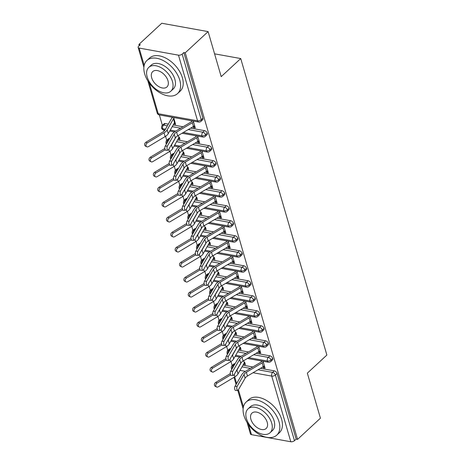 <?xml version="1.0" encoding="UTF-8"?>
<svg xmlns="http://www.w3.org/2000/svg" width="465" height="465" viewBox="0 0 465 465"><rect width="100%" height="100%" fill="white"/><g stroke="black" fill="none" stroke-linecap="round" stroke-linejoin="round"><path stroke-width="0.7" d="M138.884 44.442L140.291 44.698L138.617 46.244A2.709 1.349 -16.2 0 0 138.128 47.378A2.709 1.349 -16.2 0 0 139.157 48.075L178.49 55.172A2.709 1.349 -16.2 0 0 182.164 54.097L183.832 52.551L185.239 52.807L208.117 31.614L161.762 23.25L138.884 44.442L139.238 45.669M159.367 114.942L162.384 125.329M163.727 129.95L164.069 131.13M165.575 136.303L166.743 140.343M169.934 151.317L171.108 155.356M174.294 166.331L175.468 170.364M178.659 181.344L179.833 185.378M183.018 196.352L184.192 200.392M187.383 211.366L188.552 215.405M191.743 226.379L192.917 230.419M196.102 241.393L197.276 245.433M200.467 256.407L201.636 260.441M204.827 271.421L206.001 275.454M209.186 286.428L210.36 290.468M213.551 301.442L214.725 305.482M217.911 316.456L219.085 320.495M222.276 331.469L223.444 335.509M226.635 346.483L227.809 350.523M230.995 361.497L232.169 365.537M208.117 31.614L221.201 76.649L240.731 58.555L214.568 53.835M240.731 58.555L326.872 355.057L307.342 373.151L320.426 418.192L297.554 439.384L296.147 439.129L277.076 373.488L275.402 375.034L294.473 440.68L296.147 439.129M294.473 440.68A2.709 1.349 163.8 0 1 290.799 441.75L251.472 434.653A2.709 1.349 163.8 0 1 250.437 433.955L247.107 422.493M185.239 52.807L297.554 439.384M262.963 366.844L263.254 367.827L264.614 366.565M263.254 367.827L265.079 368.158L263.074 361.264M216.574 386.99L215.231 386.299A2.255 1.726 -62.9 0 1 214.429 384.445A2.255 1.726 -62.9 0 1 215.714 382.416L217.056 383.102A2.255 1.726 117.1 0 0 215.772 385.13A2.255 1.726 117.1 0 0 216.574 386.99A2.255 1.726 117.1 0 0 218.143 386.857L234.912 376.79A9.021 4.499 -16.2 0 0 238.028 373.877L244.305 362.805A3.069 1.529 163.8 0 1 244.735 362.281L245.41 364.612L243.584 364.281L244.95 363.02M261.249 360.933L261.487 361.747L262.184 361.102M234.982 363.758L233.314 365.31A2.709 1.662 47.2 0 0 232.128 365.577L233.796 364.025A2.709 1.662 47.2 0 1 234.982 363.758L235.04 363.77M242.951 365.199L252.826 366.978M260.429 368.35L274.315 370.855A2.709 1.662 47.2 0 1 277.076 373.488M183.832 52.551L202.909 118.197A2.709 1.662 47.2 0 1 202.635 119.801L200.967 121.348A2.709 1.662 -132.8 0 0 201.235 119.743L202.909 118.197M165.197 123.556L163.523 125.102A2.709 1.662 47.2 0 0 162.337 125.37L164.011 123.824A2.709 1.662 47.2 0 1 165.197 123.556L168.33 124.12M173.166 124.992L183.036 126.776M190.644 128.148L204.53 130.653A2.709 1.662 47.2 0 1 207.268 133.205A2.709 1.662 47.2 0 1 207.001 134.815L205.327 136.361A2.709 1.662 -132.8 0 0 205.594 134.757L207.268 133.205M193.178 126.643L193.463 127.625L195.294 127.951L193.289 121.057M191.464 120.731L191.702 121.545L192.394 120.9M173.759 123.94L175.625 124.405L173.625 117.511M171.8 117.18L172.033 117.994A5.411 2.703 -16.2 0 0 171.277 118.918L164.999 129.991A6.673 3.331 163.8 0 1 162.692 132.147L145.929 142.214L147.271 142.9A2.255 1.726 117.1 0 0 145.987 144.929A2.255 1.726 117.1 0 0 146.783 146.783A2.255 1.726 117.1 0 0 148.358 146.655L165.121 136.588A9.021 4.499 -16.2 0 0 168.243 133.67L174.52 122.603A3.069 1.529 163.8 0 1 174.95 122.08L173.858 118.325A3.069 1.529 163.8 0 0 173.433 118.848L174.52 122.603M169.556 138.57L167.888 140.116A2.709 1.662 47.2 0 0 166.703 140.384L168.371 138.832A2.709 1.662 47.2 0 1 169.556 138.57L169.615 138.576M177.525 140.006L187.401 141.784M195.004 143.156L208.89 145.661A2.709 1.662 47.2 0 1 211.627 148.219A2.709 1.662 47.2 0 1 211.36 149.823L209.692 151.375A2.709 1.662 -132.8 0 0 209.959 149.771L211.627 148.219M197.544 141.651L197.828 142.639L199.654 142.964L197.648 136.071M195.823 135.745L196.061 136.559L196.759 135.914M178.124 138.954L179.99 139.419L179.31 137.094A3.069 1.529 163.8 0 0 178.886 137.611L172.608 148.684A9.021 4.499 -16.2 0 1 169.487 151.596L152.723 161.669A2.255 1.726 117.1 0 1 151.148 161.797A2.255 1.726 117.1 0 1 150.346 159.943A2.255 1.726 117.1 0 1 151.631 157.914L165.22 149.753M173.916 153.578L172.248 155.13A2.709 1.662 47.2 0 0 171.062 155.397L172.736 153.845A2.709 1.662 47.2 0 1 173.916 153.578L173.974 153.59M181.891 155.019L191.76 156.798M199.369 158.17L213.255 160.675A2.709 1.662 47.2 0 1 215.993 163.232A2.709 1.662 47.2 0 1 215.725 164.837L214.051 166.389A2.709 1.662 -132.8 0 0 214.319 164.779L215.993 163.232M201.903 156.664L202.188 157.647L204.013 157.978L202.013 151.084M200.188 150.753L200.421 151.567L201.118 150.922M182.483 153.967L184.349 154.432L183.675 152.102A3.069 1.529 163.8 0 0 183.245 152.625L176.967 163.697A9.021 4.499 -16.2 0 1 173.846 166.609L157.083 176.677A2.255 1.726 117.1 0 1 155.508 176.81A2.255 1.726 117.1 0 1 154.706 174.956A2.255 1.726 117.1 0 1 155.99 172.928L169.585 164.761M178.281 168.592L176.607 170.144A2.709 1.662 47.2 0 0 175.421 170.411L177.095 168.859A2.709 1.662 47.2 0 1 178.281 168.592L178.339 168.603M186.25 170.033L196.125 171.812M203.728 173.183L217.614 175.689A2.709 1.662 47.2 0 1 220.352 178.246A2.709 1.662 47.2 0 1 220.085 179.85L218.411 181.397A2.709 1.662 -132.8 0 0 218.684 179.792L220.352 178.246M206.262 171.678L206.553 172.66L208.378 172.992L206.373 166.098M204.548 165.767L204.786 166.58L205.483 165.935M186.849 168.981L188.709 169.446L188.034 167.115A3.069 1.529 163.8 0 0 187.604 167.638L181.327 178.711A9.021 4.499 -16.2 0 1 178.205 181.623L161.442 191.69A2.255 1.726 117.1 0 1 159.873 191.824A2.255 1.726 117.1 0 1 159.071 189.964A2.255 1.726 117.1 0 1 160.355 187.941L173.945 179.775M182.64 183.605L180.972 185.151A2.709 1.662 47.2 0 0 179.786 185.419L181.455 183.873A2.709 1.662 47.2 0 1 182.64 183.605L182.699 183.617M190.615 185.041L200.485 186.825M208.088 188.197L221.974 190.702A2.709 1.662 47.2 0 1 224.711 193.26A2.709 1.662 47.2 0 1 224.444 194.864L222.776 196.41A2.709 1.662 -132.8 0 0 223.043 194.806L224.711 193.26M210.628 186.692L210.912 187.674L212.738 188.005L210.738 181.112M208.907 180.78L209.145 181.594L209.843 180.949M191.208 183.995L193.074 184.454L192.394 182.129A3.069 1.529 163.8 0 0 191.969 182.652L185.692 193.725A9.021 4.499 -16.2 0 1 182.571 196.637L165.807 206.704A2.255 1.726 117.1 0 1 164.232 206.838A2.255 1.726 117.1 0 1 163.43 204.978A2.255 1.726 117.1 0 1 164.715 202.949L178.304 194.789M187.006 198.619L185.332 200.165A2.709 1.662 47.2 0 0 184.146 200.432L185.82 198.886A2.709 1.662 47.2 0 1 187.006 198.619L187.058 198.631M194.975 200.055L204.844 201.839M212.453 203.211L226.339 205.716A2.709 1.662 47.2 0 1 229.076 208.274A2.709 1.662 47.2 0 1 228.809 209.878L227.135 211.424A2.709 1.662 -132.8 0 0 227.402 209.82L229.076 208.274M214.987 201.705L215.272 202.688L217.103 203.019L215.097 196.125M213.272 195.794L213.505 196.608L214.202 195.963M195.567 199.008L197.433 199.468L196.759 197.143A3.069 1.529 163.8 0 0 196.329 197.666L190.051 208.739A9.021 4.499 -16.2 0 1 186.93 211.651L170.167 221.718A2.255 1.726 117.1 0 1 168.592 221.846A2.255 1.726 117.1 0 1 167.789 219.992A2.255 1.726 117.1 0 1 169.08 217.963L182.669 209.802M191.365 213.633L189.691 215.179A2.709 1.662 47.2 0 0 188.511 215.446L190.179 213.9A2.709 1.662 47.2 0 1 191.365 213.633L191.423 213.644M199.334 215.068L209.209 216.853M216.812 218.225L230.698 220.73A2.709 1.662 47.2 0 1 233.436 223.281A2.709 1.662 47.2 0 1 233.168 224.891L231.5 226.438A2.709 1.662 -132.8 0 0 231.768 224.833L233.436 223.281M219.352 216.719L219.637 217.701L221.462 218.027L219.457 211.133M217.632 210.808L217.87 211.621L218.567 210.976M199.933 214.022L201.798 214.481L201.118 212.156A3.069 1.529 163.8 0 0 200.694 212.679L194.417 223.746A9.021 4.499 -16.2 0 1 191.295 226.664L174.526 236.732A2.255 1.726 117.1 0 1 172.957 236.859A2.255 1.726 117.1 0 1 172.155 235.005A2.255 1.726 117.1 0 1 173.439 232.977L187.029 224.816M195.724 228.646L194.056 230.192A2.709 1.662 47.2 0 0 192.87 230.46L194.544 228.914A2.709 1.662 47.2 0 1 195.724 228.646L195.782 228.652M203.699 230.082L213.569 231.861M221.177 233.232L235.063 235.738A2.709 1.662 47.2 0 1 237.801 238.295A2.709 1.662 47.2 0 1 237.534 239.899L235.86 241.451A2.709 1.662 -132.8 0 0 236.127 239.847L237.801 238.295M223.712 231.733L223.996 232.715L225.821 233.041L223.822 226.147M221.997 225.821L222.229 226.635L222.927 225.99M204.292 229.03L206.158 229.495L205.483 227.17A3.069 1.529 163.8 0 0 205.053 227.687L198.776 238.76A9.021 4.499 -16.2 0 1 195.655 241.672L178.891 251.745A2.255 1.726 117.1 0 1 177.316 251.873A2.255 1.726 117.1 0 1 176.514 250.019A2.255 1.726 117.1 0 1 177.799 247.99L191.394 239.83M200.09 243.654L198.416 245.206A2.709 1.662 47.2 0 0 197.23 245.474L198.904 243.922A2.709 1.662 47.2 0 1 200.09 243.654L200.148 243.666M208.058 245.096L217.934 246.874M225.537 248.246L239.423 250.751A2.709 1.662 47.2 0 1 242.16 253.309A2.709 1.662 47.2 0 1 241.893 254.913L240.219 256.465A2.709 1.662 -132.8 0 0 240.486 254.861L242.16 253.309M228.071 246.741L228.362 247.723L230.187 248.054L228.181 241.161M226.356 240.829L226.595 241.643L227.286 240.998M208.651 244.044L210.517 244.509L209.843 242.178A3.069 1.529 163.8 0 0 209.413 242.701L203.135 253.774A9.021 4.499 -16.2 0 1 200.014 256.686L183.251 266.753A2.255 1.726 117.1 0 1 181.681 266.887A2.255 1.726 117.1 0 1 180.879 265.033A2.255 1.726 117.1 0 1 182.164 263.004L195.753 254.837M204.449 258.668L202.781 260.22A2.709 1.662 47.2 0 0 201.595 260.487L203.263 258.935A2.709 1.662 47.2 0 1 204.449 258.668L204.507 258.68M212.418 260.109L222.293 261.888M229.896 263.26L243.782 265.765A2.709 1.662 47.2 0 1 246.52 268.322A2.709 1.662 47.2 0 1 246.252 269.927L244.584 271.473A2.709 1.662 -132.8 0 0 244.852 269.869L246.52 268.322M232.436 261.754L232.721 262.737L234.546 263.068L232.547 256.174M230.716 255.843L230.954 256.657L231.651 256.012M213.017 259.057L214.882 259.522L214.202 257.192A3.069 1.529 163.8 0 0 213.778 257.715L207.5 268.787A9.021 4.499 -16.2 0 1 204.379 271.7L187.616 281.767A2.255 1.726 117.1 0 1 186.041 281.9A2.255 1.726 117.1 0 1 185.239 280.046A2.255 1.726 117.1 0 1 186.523 278.018L200.113 269.851M208.814 273.682L207.14 275.233A2.709 1.662 47.2 0 0 205.954 275.495L207.628 273.949A2.709 1.662 47.2 0 1 208.814 273.682L208.866 273.693M216.783 275.123L226.653 276.902M234.261 278.273L248.147 280.779A2.709 1.662 47.2 0 1 250.885 283.336A2.709 1.662 47.2 0 1 250.618 284.94L248.944 286.487A2.709 1.662 -132.8 0 0 249.211 284.882L250.885 283.336M236.795 276.768L237.08 277.75L238.905 278.082L236.906 271.188M235.081 270.857L235.313 271.67L236.011 271.025M217.376 274.071L219.242 274.53L218.567 272.205A3.069 1.529 163.8 0 0 218.137 272.728L211.86 283.801A9.021 4.499 -16.2 0 1 208.739 286.713L191.975 296.78A2.255 1.726 117.1 0 1 190.4 296.914A2.255 1.726 117.1 0 1 189.598 295.054A2.255 1.726 117.1 0 1 190.882 293.026L204.478 284.865M213.173 288.695L211.499 290.241A2.709 1.662 47.2 0 0 210.32 290.509L211.988 288.963A2.709 1.662 47.2 0 1 213.173 288.695L213.232 288.707M221.142 290.131L231.018 291.915M238.621 293.287L252.507 295.792A2.709 1.662 47.2 0 1 255.244 298.35A2.709 1.662 47.2 0 1 254.977 299.954L253.309 301.5A2.709 1.662 -132.8 0 0 253.576 299.896L255.244 298.35M241.161 291.782L241.445 292.764L243.271 293.095L241.265 286.202M239.44 285.87L239.678 286.684L240.376 286.039M221.741 289.085L223.601 289.544L222.927 287.219A3.069 1.529 163.8 0 0 222.503 287.742L216.225 298.815A9.021 4.499 -16.2 0 1 213.104 301.727L196.335 311.794A2.255 1.726 117.1 0 1 194.765 311.922A2.255 1.726 117.1 0 1 193.963 310.068A2.255 1.726 117.1 0 1 195.248 308.039L208.837 299.878M217.533 303.709L215.865 305.255A2.709 1.662 47.2 0 0 214.679 305.522L216.347 303.976A2.709 1.662 47.2 0 1 217.533 303.709L217.591 303.721M225.508 305.145L235.377 306.929M242.98 308.301L256.866 310.806A2.709 1.662 47.2 0 1 259.61 313.364A2.709 1.662 47.2 0 1 259.336 314.968L257.668 316.514A2.709 1.662 -132.8 0 0 257.935 314.91L259.61 313.364M245.52 306.795L245.805 307.778L247.63 308.109L245.63 301.215M243.8 300.884L244.038 301.698L244.735 301.053M226.1 304.098L227.966 304.558L227.292 302.233A3.069 1.529 163.8 0 0 226.862 302.756L220.584 313.829A9.021 4.499 -16.2 0 1 217.463 316.741L200.7 326.808A2.255 1.726 117.1 0 1 199.125 326.936A2.255 1.726 117.1 0 1 198.323 325.082A2.255 1.726 117.1 0 1 199.607 323.053L213.197 314.892M221.898 318.723L220.224 320.269A2.709 1.662 47.2 0 0 219.038 320.536L220.712 318.99A2.709 1.662 47.2 0 1 221.898 318.723L221.95 318.728M229.867 320.158L239.737 321.937M247.345 323.315L261.231 325.814A2.709 1.662 47.2 0 1 263.969 328.371A2.709 1.662 47.2 0 1 263.702 329.976L262.028 331.528A2.709 1.662 -132.8 0 0 262.295 329.923L263.969 328.371M249.879 321.809L250.164 322.791L251.995 323.117L249.99 316.223M248.165 315.898L248.403 316.712L249.095 316.066M230.46 319.106L232.326 319.571L231.651 317.246A3.069 1.529 163.8 0 0 231.221 317.769L224.944 328.836A9.021 4.499 -16.2 0 1 221.822 331.754L205.059 341.822A2.255 1.726 117.1 0 1 203.49 341.949A2.255 1.726 117.1 0 1 202.688 340.095A2.255 1.726 117.1 0 1 203.972 338.067L217.562 329.906M226.257 333.736L224.589 335.282A2.709 1.662 47.2 0 0 223.403 335.55L225.072 333.998A2.709 1.662 47.2 0 1 226.257 333.736L226.316 333.742M234.226 335.172L244.102 336.951M251.705 338.322L265.591 340.828A2.709 1.662 47.2 0 1 268.328 343.385A2.709 1.662 47.2 0 1 268.061 344.989L266.393 346.541A2.709 1.662 -132.8 0 0 266.66 344.937L268.328 343.385M254.245 336.817L254.529 337.805L256.355 338.131L254.349 331.237M252.524 330.911L252.762 331.719L253.46 331.074M234.825 334.12L236.691 334.585L236.011 332.26A3.069 1.529 163.8 0 0 235.586 332.777L229.309 343.85A9.021 4.499 -16.2 0 1 226.188 346.762L209.424 356.835A2.255 1.726 117.1 0 1 207.849 356.963A2.255 1.726 117.1 0 1 207.047 355.109A2.255 1.726 117.1 0 1 208.332 353.08L221.921 344.92M230.617 348.744L228.949 350.296A2.709 1.662 47.2 0 0 227.763 350.564L229.437 349.012A2.709 1.662 47.2 0 1 230.617 348.744L230.675 348.756M238.592 350.186L248.461 351.964M256.07 353.336L269.956 355.841A2.709 1.662 47.2 0 1 272.693 358.399A2.709 1.662 47.2 0 1 272.426 360.003L270.752 361.555A2.709 1.662 -132.8 0 0 271.019 359.945L272.693 358.399M258.604 351.831L258.889 352.813L260.714 353.144L258.714 346.251M256.889 345.919L257.122 346.733L257.819 346.088M239.184 349.134L241.05 349.599L240.376 347.268A3.069 1.529 163.8 0 0 239.946 347.791L233.668 358.864A9.021 4.499 -16.2 0 1 230.547 361.776L213.784 371.843A2.255 1.726 117.1 0 1 212.209 371.977A2.255 1.726 117.1 0 1 211.406 370.123A2.255 1.726 117.1 0 1 212.691 368.094L226.286 359.927M248.769 357.666L267.346 361.02A2.709 1.349 -16.2 0 0 271.019 359.945A2.709 1.662 -132.8 0 0 268.282 357.393L269.956 355.841M235.685 355.307L241.166 356.295M227.763 350.564C227.35 350.534 227.089 351.412 226.978 353.202A2.709 1.349 -16.2 0 0 226.984 353.226A2.709 1.349 -16.2 0 0 227.716 353.848M258.889 352.813L260.255 351.552M239.225 349.267L240.585 348.006M254.529 337.805L255.89 336.538M234.86 334.254L236.226 332.992M250.164 322.791L251.53 321.524M230.501 319.24L231.866 317.979M245.805 307.778L247.171 306.516M226.141 304.226L227.501 302.965M241.445 292.764L242.806 291.503M221.776 289.218L223.142 287.951M237.08 277.75L238.446 276.489M217.417 274.205L218.777 272.938M232.721 262.737L234.081 261.475M213.057 259.191L214.417 257.93M228.362 247.723L229.722 246.462M208.692 244.177L210.058 242.916M223.996 232.715L225.362 231.448M204.333 229.164L205.693 227.902M219.637 217.701L220.997 216.434M199.967 214.15L201.333 212.889M215.272 202.688L216.638 201.426M195.608 199.142L196.974 197.875M210.912 187.674L212.278 186.413M191.249 184.128L192.609 182.861M206.553 172.66L207.913 171.399M186.883 169.115L188.249 167.853M202.188 157.647L203.554 156.385M182.524 154.101L183.884 152.84M197.828 142.639L199.189 141.372M178.159 139.087L179.525 137.826M193.463 127.625L194.829 126.358M173.8 124.074L175.166 122.812M244.41 342.653L262.987 346.007A2.709 1.349 -16.2 0 0 266.66 344.937A2.709 1.662 -132.8 0 0 263.922 342.38L265.591 340.828M231.326 340.293L236.801 341.281M223.403 335.55C222.991 335.521 222.723 336.404 222.613 338.189A2.709 1.349 -16.2 0 0 222.619 338.212A2.709 1.349 -16.2 0 0 223.351 338.834M240.045 327.639L258.621 330.993A2.709 1.349 -16.2 0 0 262.295 329.923A2.709 1.662 -132.8 0 0 259.557 327.366L261.231 325.814M226.961 325.279L232.442 326.267M219.038 320.536C218.626 320.507 218.364 321.391 218.254 323.175A2.709 1.349 -16.2 0 0 218.259 323.204A2.709 1.349 -16.2 0 0 218.992 323.826M235.685 312.631L254.262 315.979A2.709 1.349 -16.2 0 0 257.935 314.91A2.709 1.662 -132.8 0 0 255.198 312.352L256.866 310.806M222.601 310.271L228.077 311.259M214.679 305.522C214.266 305.499 214.005 306.377 213.894 308.161A2.709 1.349 -16.2 0 0 213.9 308.19A2.709 1.349 -16.2 0 0 214.627 308.812M231.32 297.617L249.903 300.965A2.709 1.349 -16.2 0 0 253.576 299.896A2.709 1.662 -132.8 0 0 250.838 297.338L252.507 295.792M218.242 295.258L223.717 296.246M210.32 290.509C209.901 290.486 209.639 291.363 209.529 293.153A2.709 1.349 -16.2 0 0 209.535 293.177A2.709 1.349 -16.2 0 0 210.267 293.799M226.961 282.604L245.537 285.958A2.709 1.349 -16.2 0 0 249.211 284.882A2.709 1.662 -132.8 0 0 246.473 282.325L248.147 280.779M213.877 280.244L219.358 281.232M205.954 275.495C205.542 275.472 205.28 276.35 205.17 278.14A2.709 1.349 -16.2 0 0 205.175 278.163A2.709 1.349 -16.2 0 0 205.908 278.785M222.601 267.59L241.178 270.944A2.709 1.349 -16.2 0 0 244.852 269.869A2.709 1.662 -132.8 0 0 242.114 267.311L243.782 265.765M209.517 265.23L214.993 266.218M201.595 260.487C201.182 260.458 200.915 261.336 200.804 263.126A2.709 1.349 -16.2 0 0 200.816 263.149A2.709 1.349 -16.2 0 0 201.543 263.771M218.236 252.576L236.813 255.93A2.709 1.349 -16.2 0 0 240.486 254.861A2.709 1.662 -132.8 0 0 237.749 252.303L239.423 250.751M205.152 250.217L210.633 251.205M197.23 245.474C196.817 245.444 196.556 246.328 196.445 248.112A2.709 1.349 -16.2 0 0 196.451 248.136A2.709 1.349 -16.2 0 0 197.183 248.758M213.877 237.563L232.454 240.917A2.709 1.349 -16.2 0 0 236.127 239.847A2.709 1.662 -132.8 0 0 233.389 237.29L235.063 235.738M200.793 235.203L206.268 236.191M192.87 230.46C192.458 230.431 192.196 231.314 192.086 233.099A2.709 1.349 -16.2 0 0 192.092 233.122A2.709 1.349 -16.2 0 0 192.818 233.744M209.512 222.555L228.094 225.903A2.709 1.349 -16.2 0 0 231.768 224.833A2.709 1.662 -132.8 0 0 229.03 222.276L230.698 220.73M196.433 220.195L201.909 221.183M188.511 215.446C188.093 215.417 187.831 216.301 187.721 218.085A2.709 1.349 -16.2 0 0 187.726 218.114A2.709 1.349 -16.2 0 0 188.459 218.736M205.152 207.541L223.729 210.889A2.709 1.349 -16.2 0 0 227.402 209.82A2.709 1.662 -132.8 0 0 224.665 207.262L226.339 205.716M192.068 205.181L197.549 206.169M184.146 200.432C183.733 200.409 183.472 201.287 183.361 203.071A2.709 1.349 -16.2 0 0 183.367 203.1A2.709 1.349 -16.2 0 0 184.099 203.722M200.793 192.527L219.37 195.875A2.709 1.349 -16.2 0 0 223.043 194.806A2.709 1.662 -132.8 0 0 220.305 192.248L221.974 190.702M187.709 190.168L193.184 191.156M179.786 185.419C179.374 185.395 179.112 186.273 178.996 188.063A2.709 1.349 -16.2 0 0 179.008 188.087A2.709 1.349 -16.2 0 0 179.734 188.709M196.428 177.514L215.004 180.868A2.709 1.349 -16.2 0 0 218.684 179.792A2.709 1.662 -132.8 0 0 215.94 177.235L217.614 175.689M183.344 175.154L188.825 176.142M175.421 170.411C175.009 170.382 174.747 171.26 174.637 173.05A2.709 1.349 -16.2 0 0 174.642 173.073A2.709 1.349 -16.2 0 0 175.375 173.695M192.068 162.5L210.645 165.854A2.709 1.349 -16.2 0 0 214.319 164.779A2.709 1.662 -132.8 0 0 211.581 162.227L213.255 160.675M178.984 160.14L184.466 161.128M171.062 155.397C170.649 155.368 170.388 156.252 170.277 158.036A2.709 1.349 -16.2 0 0 170.283 158.059A2.709 1.349 -16.2 0 0 171.015 158.681M187.709 147.486L206.286 150.84A2.709 1.349 -16.2 0 0 209.959 149.771A2.709 1.662 -132.8 0 0 207.221 147.213L208.89 145.661M174.625 145.127L180.1 146.115M166.703 140.384C166.29 140.354 166.022 141.238 165.912 143.022A2.709 1.349 -16.2 0 0 165.918 143.046A2.709 1.349 -16.2 0 0 166.65 143.668M183.344 132.478L201.92 135.827A2.709 1.349 -16.2 0 0 205.594 134.757A2.709 1.662 -132.8 0 0 202.856 132.2L204.53 130.653M162.337 125.37C161.925 125.341 161.663 126.224 161.553 128.009A2.709 1.349 -16.2 0 0 161.558 128.038A2.709 1.349 -16.2 0 0 162.593 128.729L165.424 129.241M170.26 130.113L175.741 131.101M237.15 386.281A2.255 0.907 88.4 0 0 236.842 388.827A2.255 0.907 88.4 0 0 237.755 390.414A2.255 0.907 88.4 0 0 238.237 390.036L245.131 378.19L244.044 374.435L237.15 386.281L234.999 386.339L241.893 374.494A9.021 4.499 163.8 0 1 245.055 371.587L260.83 362.229A3.069 1.529 -16.2 0 0 261.487 361.747M237.755 390.414L235.61 390.472A2.255 0.907 -91.6 0 1 234.697 388.885A2.255 0.907 -91.6 0 1 234.999 386.339M245.131 378.19A6.673 3.331 -16.2 0 1 247.467 376.04L263.242 366.682A5.411 2.703 163.8 0 0 264.399 365.833L263.312 362.078A5.411 2.703 163.8 0 1 262.155 362.927L246.38 372.285A6.673 3.331 -16.2 0 0 244.044 374.435M230.309 373.651L215.714 382.416M217.056 383.102L230.646 374.941M236.04 371.308A9.021 4.499 -16.2 0 0 236.941 370.123L241.259 362.502M232.785 371.273A2.255 0.907 88.4 0 0 232.477 373.814A2.255 0.907 88.4 0 0 233.395 375.4A2.255 0.907 88.4 0 0 233.878 375.023L240.771 363.177L239.678 359.422L232.785 371.273L230.64 371.332L237.534 359.48A9.021 4.499 163.8 0 1 240.69 356.574L256.471 347.216A3.069 1.529 -16.2 0 0 257.122 346.733M233.395 375.4L231.245 375.458A2.255 0.907 -91.6 0 1 230.332 373.872A2.255 0.907 -91.6 0 1 230.64 371.332M240.771 363.177A6.673 3.331 -16.2 0 1 243.108 361.026L258.883 351.668A5.411 2.703 163.8 0 0 260.04 350.819L258.947 347.064A5.411 2.703 163.8 0 1 257.796 347.913L242.015 357.271A6.673 3.331 -16.2 0 0 239.678 359.422M228.425 356.26A2.255 0.907 88.4 0 0 228.117 358.8A2.255 0.907 88.4 0 0 229.03 360.387A2.255 0.907 88.4 0 0 229.512 360.015L236.406 348.163L235.319 344.408L228.425 356.26L226.281 356.318L233.174 344.466A9.021 4.499 163.8 0 1 236.33 341.56L252.106 332.202A3.069 1.529 -16.2 0 0 252.762 331.719M229.03 360.387L226.885 360.445A2.255 0.907 -91.6 0 1 225.973 358.858A2.255 0.907 -91.6 0 1 226.281 356.318M236.406 348.163A6.673 3.331 -16.2 0 1 238.748 346.012L254.524 336.654A5.411 2.703 163.8 0 0 255.68 335.806L254.588 332.051A5.411 2.703 163.8 0 1 253.431 332.899L237.656 342.257A6.673 3.331 -16.2 0 0 235.319 344.408M224.06 341.246A2.255 0.907 88.4 0 0 223.758 343.786A2.255 0.907 88.4 0 0 224.671 345.379A2.255 0.907 88.4 0 0 225.153 345.001L232.047 333.149L230.954 329.394L224.06 341.246L221.915 341.304L228.809 329.452A9.021 4.499 163.8 0 1 231.971 326.552L247.746 317.188A3.069 1.529 -16.2 0 0 248.403 316.712M224.671 345.379L222.52 345.437A2.255 0.907 -91.6 0 1 221.607 343.844A2.255 0.907 -91.6 0 1 221.915 341.304M232.047 333.149A6.673 3.331 -16.2 0 1 234.383 330.999L250.158 321.641A5.411 2.703 163.8 0 0 251.315 320.792L250.228 317.037A5.411 2.703 163.8 0 1 249.071 317.886L233.296 327.244A6.673 3.331 -16.2 0 0 230.954 329.394M219.701 326.232A2.255 0.907 88.4 0 0 219.393 328.772A2.255 0.907 88.4 0 0 220.305 330.365A2.255 0.907 88.4 0 0 220.794 329.987L227.687 318.136L226.595 314.387L219.701 326.232L217.556 326.291L224.45 314.445A9.021 4.499 163.8 0 1 227.606 311.538L243.381 302.18A3.069 1.529 -16.2 0 0 244.038 301.698M220.305 330.365L218.161 330.423A2.255 0.907 -91.6 0 1 217.248 328.831A2.255 0.907 -91.6 0 1 217.556 326.291M227.687 318.136A6.673 3.331 -16.2 0 1 230.024 315.985L245.799 306.627A5.411 2.703 163.8 0 0 246.956 305.778L245.863 302.023A5.411 2.703 163.8 0 1 244.706 302.878L228.931 312.236A6.673 3.331 -16.2 0 0 226.595 314.387M212.209 371.977L210.866 371.291A2.255 1.726 -62.9 0 1 210.064 369.431A2.255 1.726 -62.9 0 1 211.354 367.402L212.691 368.094M225.944 358.643L211.354 367.402M231.675 356.3A9.021 4.499 -16.2 0 0 232.581 355.109L236.9 347.489M207.849 356.963L206.506 356.277A2.255 1.726 -62.9 0 1 205.704 354.417A2.255 1.726 -62.9 0 1 206.989 352.394L208.332 353.08M221.584 343.629L206.989 352.394M227.315 341.287A9.021 4.499 -16.2 0 0 228.216 340.101L232.535 332.475M203.49 341.949L202.147 341.264A2.255 1.726 -62.9 0 1 201.345 339.409A2.255 1.726 -62.9 0 1 202.63 337.381L203.972 338.067M217.219 328.616L202.63 337.381M222.95 326.273A9.021 4.499 -16.2 0 0 223.857 325.087L228.176 317.467M199.125 326.936L197.782 326.25A2.255 1.726 -62.9 0 1 196.98 324.396A2.255 1.726 -62.9 0 1 198.264 322.367L199.607 323.053M212.86 313.602L198.264 322.367M218.591 311.259A9.021 4.499 -16.2 0 0 219.492 310.074L223.816 302.453M243.898 415.419A22.552 13.845 -132.8 0 0 258.854 434.182A22.552 13.845 -132.8 0 0 276.785 435.13A22.552 13.845 -132.8 0 0 279.017 421.755A22.552 13.845 -132.8 0 0 264.062 402.992A22.552 13.845 -132.8 0 0 246.136 402.045A22.552 13.845 -132.8 0 0 243.898 415.419M276.785 435.13L279.395 432.712A22.552 13.845 -132.8 0 0 281.627 419.337A22.552 13.845 -132.8 0 0 266.678 400.574A22.552 13.845 -132.8 0 0 248.746 399.627L246.136 402.045M248.025 408.904L250.426 406.677A16.234 9.968 47.2 0 1 263.335 407.357A16.234 9.968 47.2 0 1 274.1 420.866A16.234 9.968 47.2 0 1 272.496 430.497L270.089 432.723A16.234 9.968 -132.8 0 0 271.7 423.092A16.234 9.968 -132.8 0 0 260.935 409.584A16.234 9.968 -132.8 0 0 248.025 408.904A16.234 9.968 -132.8 0 0 246.415 418.529A16.234 9.968 -132.8 0 0 257.18 432.037A16.234 9.968 -132.8 0 0 270.089 432.723M267.206 422.284A10.463 6.423 -132.8 0 0 260.266 413.577A10.463 6.423 -132.8 0 0 251.949 413.135A10.463 6.423 -132.8 0 0 250.908 419.343A10.463 6.423 -132.8 0 0 257.848 428.05A10.463 6.423 -132.8 0 0 266.166 428.486A10.463 6.423 -132.8 0 0 267.206 422.284M144.673 73.877A22.552 13.845 -132.8 0 0 159.629 92.64A22.552 13.845 -132.8 0 0 177.56 93.587A22.552 13.845 -132.8 0 0 179.792 80.213A22.552 13.845 -132.8 0 0 164.837 61.45A22.552 13.845 -132.8 0 0 146.905 60.502A22.552 13.845 -132.8 0 0 144.673 73.877M177.56 93.587L180.17 91.169A22.552 13.845 -132.8 0 0 182.402 77.795A22.552 13.845 -132.8 0 0 167.447 59.032A22.552 13.845 -132.8 0 0 149.521 58.084L146.905 60.502M148.794 67.361L151.201 65.135A16.234 9.968 47.2 0 1 164.11 65.815A16.234 9.968 47.2 0 1 174.875 79.323A16.234 9.968 47.2 0 1 173.265 88.954L170.864 91.181A16.234 9.968 -132.8 0 0 172.474 81.549A16.234 9.968 -132.8 0 0 161.704 68.041A16.234 9.968 -132.8 0 0 148.794 67.361A16.234 9.968 -132.8 0 0 147.19 76.992A16.234 9.968 -132.8 0 0 157.955 90.501A16.234 9.968 -132.8 0 0 170.864 91.181M167.975 80.741A10.463 6.423 -132.8 0 0 161.041 72.034A10.463 6.423 -132.8 0 0 152.718 71.593A10.463 6.423 -132.8 0 0 151.683 77.8A10.463 6.423 -132.8 0 0 158.623 86.507A10.463 6.423 -132.8 0 0 166.941 86.949A10.463 6.423 -132.8 0 0 167.975 80.741M215.342 311.219A2.255 0.907 88.4 0 0 215.033 313.759A2.255 0.907 88.4 0 0 215.946 315.351A2.255 0.907 88.4 0 0 216.428 314.974L223.322 303.122L222.235 299.373L215.342 311.219L213.191 311.277L220.085 299.431A9.021 4.499 163.8 0 1 223.246 296.525L239.022 287.167A3.069 1.529 -16.2 0 0 239.678 286.684M215.946 315.351L213.801 315.41A2.255 0.907 -91.6 0 1 212.889 313.817A2.255 0.907 -91.6 0 1 213.191 311.277M223.322 303.122A6.673 3.331 -16.2 0 1 225.659 300.977L241.44 291.613A5.411 2.703 163.8 0 0 242.596 290.765L241.504 287.015A5.411 2.703 163.8 0 1 240.347 287.864L224.572 297.222A6.673 3.331 -16.2 0 0 222.235 299.373M194.765 311.922L193.423 311.236A2.255 1.726 -62.9 0 1 192.62 309.382A2.255 1.726 -62.9 0 1 193.905 307.353L195.248 308.039M208.5 298.588L193.905 307.353M214.231 296.246A9.021 4.499 -16.2 0 0 215.132 295.06L219.451 287.44M210.976 296.205A2.255 0.907 88.4 0 0 210.674 298.751A2.255 0.907 88.4 0 0 211.587 300.338A2.255 0.907 88.4 0 0 212.069 299.96L218.963 288.114L217.87 284.359L210.976 296.205L208.832 296.263L215.725 284.417A9.021 4.499 163.8 0 1 218.887 281.511L234.662 272.153A3.069 1.529 -16.2 0 0 235.313 271.67M211.587 300.338L209.436 300.396A2.255 0.907 -91.6 0 1 208.523 298.809A2.255 0.907 -91.6 0 1 208.832 296.263M218.963 288.114A6.673 3.331 -16.2 0 1 221.299 285.963L237.074 276.605A5.411 2.703 163.8 0 0 238.231 275.751L237.144 272.002A5.411 2.703 163.8 0 1 235.988 272.85L220.212 282.209A6.673 3.331 -16.2 0 0 217.87 284.359M206.617 281.197A2.255 0.907 88.4 0 0 206.309 283.737A2.255 0.907 88.4 0 0 207.221 285.324A2.255 0.907 88.4 0 0 207.704 284.946L214.597 273.1L213.511 269.345L206.617 281.197L204.472 281.255L211.366 269.404A9.021 4.499 163.8 0 1 214.522 266.497L230.297 257.139A3.069 1.529 -16.2 0 0 230.954 256.657M207.221 285.324L205.077 285.382A2.255 0.907 -91.6 0 1 204.164 283.795A2.255 0.907 -91.6 0 1 204.472 281.255M214.597 273.1A6.673 3.331 -16.2 0 1 216.94 270.95L232.715 261.592A5.411 2.703 163.8 0 0 233.872 260.743L232.779 256.988A5.411 2.703 163.8 0 1 231.622 257.837L215.847 267.195A6.673 3.331 -16.2 0 0 213.511 269.345M202.258 266.183A2.255 0.907 88.4 0 0 201.95 268.724A2.255 0.907 88.4 0 0 202.862 270.31A2.255 0.907 88.4 0 0 203.345 269.933L210.238 258.087L209.145 254.332L202.258 266.183L200.107 266.242L207.001 254.39A9.021 4.499 163.8 0 1 210.163 251.484L225.938 242.126A3.069 1.529 -16.2 0 0 226.595 241.643M202.862 270.31L200.717 270.368A2.255 0.907 -91.6 0 1 199.799 268.782A2.255 0.907 -91.6 0 1 200.107 266.242M210.238 258.087A6.673 3.331 -16.2 0 1 212.575 255.936L228.35 246.578A5.411 2.703 163.8 0 0 229.507 245.729L228.42 241.974A5.411 2.703 163.8 0 1 227.263 242.823L211.488 252.181A6.673 3.331 -16.2 0 0 209.145 254.332M190.4 296.914L189.063 296.222A2.255 1.726 -62.9 0 1 188.261 294.368A2.255 1.726 -62.9 0 1 189.546 292.34L190.882 293.026M204.135 283.574L189.546 292.34M209.866 281.232A9.021 4.499 -16.2 0 0 210.773 280.046L215.092 272.426M186.041 281.9L184.698 281.209A2.255 1.726 -62.9 0 1 183.896 279.355A2.255 1.726 -62.9 0 1 185.18 277.326L186.523 278.018M199.776 268.567L185.18 277.326M205.507 266.224A9.021 4.499 -16.2 0 0 206.408 265.033L210.732 257.412M181.681 266.887L180.339 266.201A2.255 1.726 -62.9 0 1 179.537 264.341A2.255 1.726 -62.9 0 1 180.821 262.312L182.164 263.004M195.41 253.553L180.821 262.312M201.142 251.21A9.021 4.499 -16.2 0 0 202.048 250.019L206.367 242.399M197.892 251.17A2.255 0.907 88.4 0 0 197.584 253.71A2.255 0.907 88.4 0 0 198.497 255.302A2.255 0.907 88.4 0 0 198.985 254.925L205.879 243.073L204.786 239.318L197.892 251.17L195.748 251.228L202.641 239.376A9.021 4.499 163.8 0 1 205.797 236.47L221.573 227.112A3.069 1.529 -16.2 0 0 222.229 226.635M198.497 255.302L196.352 255.361A2.255 0.907 -91.6 0 1 195.44 253.768A2.255 0.907 -91.6 0 1 195.748 251.228M205.879 243.073A6.673 3.331 -16.2 0 1 208.215 240.922L223.991 231.564A5.411 2.703 163.8 0 0 225.147 230.716L224.054 226.961A5.411 2.703 163.8 0 1 222.898 227.809L207.123 237.167A6.673 3.331 -16.2 0 0 204.786 239.318M177.316 251.873L175.973 251.187A2.255 1.726 -62.9 0 1 175.171 249.333A2.255 1.726 -62.9 0 1 176.456 247.304L177.799 247.99M191.051 238.539L176.456 247.304M196.782 236.197A9.021 4.499 -16.2 0 0 197.683 235.011L202.008 227.385M193.533 236.156A2.255 0.907 88.4 0 0 193.225 238.696A2.255 0.907 88.4 0 0 194.138 240.289A2.255 0.907 88.4 0 0 194.62 239.911L201.514 228.059L200.427 224.31L193.533 236.156L191.382 236.214L198.276 224.368A9.021 4.499 163.8 0 1 201.438 221.462L217.213 212.104A3.069 1.529 -16.2 0 0 217.87 211.621M194.138 240.289L191.993 240.347A2.255 0.907 -91.6 0 1 191.08 238.754A2.255 0.907 -91.6 0 1 191.382 236.214M201.514 228.059A6.673 3.331 -16.2 0 1 203.856 225.909L219.631 216.551A5.411 2.703 163.8 0 0 220.788 215.702L219.695 211.947A5.411 2.703 163.8 0 1 218.538 212.801L202.763 222.16A6.673 3.331 -16.2 0 0 200.427 224.31M172.957 236.859L171.614 236.174A2.255 1.726 -62.9 0 1 170.812 234.319A2.255 1.726 -62.9 0 1 172.096 232.291L173.439 232.977M186.692 223.526L172.096 232.291M192.423 221.183A9.021 4.499 -16.2 0 0 193.324 219.997L197.642 212.377M189.168 221.142A2.255 0.907 88.4 0 0 188.866 223.682A2.255 0.907 88.4 0 0 189.778 225.275A2.255 0.907 88.4 0 0 190.261 224.897L197.154 213.046L196.061 209.297L189.168 221.142L187.023 221.201L193.917 209.355A9.021 4.499 163.8 0 1 197.079 206.448L212.854 197.09A3.069 1.529 -16.2 0 0 213.505 196.608M189.778 225.275L187.628 225.333A2.255 0.907 -91.6 0 1 186.715 223.741A2.255 0.907 -91.6 0 1 187.023 221.201M197.154 213.046A6.673 3.331 -16.2 0 1 199.491 210.895L215.266 201.537A5.411 2.703 163.8 0 0 216.423 200.688L215.336 196.939A5.411 2.703 163.8 0 1 214.179 197.788L198.404 207.146A6.673 3.331 -16.2 0 0 196.061 209.297M168.592 221.846L167.255 221.16A2.255 1.726 -62.9 0 1 166.453 219.306A2.255 1.726 -62.9 0 1 167.737 217.277L169.08 217.963M182.327 208.512L167.737 217.277M188.058 206.169A9.021 4.499 -16.2 0 0 188.964 204.984L193.283 197.363M184.808 206.129A2.255 0.907 88.4 0 0 184.5 208.675A2.255 0.907 88.4 0 0 185.413 210.261A2.255 0.907 88.4 0 0 185.901 209.884L192.795 198.038L191.702 194.283L184.808 206.129L182.664 206.187L189.557 194.341A9.021 4.499 163.8 0 1 192.713 191.435L208.489 182.077A3.069 1.529 -16.2 0 0 209.145 181.594M185.413 210.261L183.268 210.32A2.255 0.907 -91.6 0 1 182.356 208.733A2.255 0.907 -91.6 0 1 182.664 206.187M192.795 198.038A6.673 3.331 -16.2 0 1 195.131 195.887L210.907 186.529A5.411 2.703 163.8 0 0 212.063 185.675L210.971 181.925A5.411 2.703 163.8 0 1 209.814 182.774L194.039 192.132A6.673 3.331 -16.2 0 0 191.702 194.283M164.232 206.838L162.89 206.146A2.255 1.726 -62.9 0 1 162.087 204.292A2.255 1.726 -62.9 0 1 163.372 202.263L164.715 202.949M177.967 193.498L163.372 202.263M183.698 191.156A9.021 4.499 -16.2 0 0 184.599 189.97L188.924 182.35M180.449 191.121A2.255 0.907 88.4 0 0 180.141 193.661A2.255 0.907 88.4 0 0 181.054 195.248A2.255 0.907 88.4 0 0 181.536 194.87L188.43 183.024L187.343 179.269L180.449 191.121L178.298 191.179L185.192 179.327A9.021 4.499 163.8 0 1 188.354 176.421L204.129 167.063A3.069 1.529 -16.2 0 0 204.786 166.58M181.054 195.248L178.909 195.306A2.255 0.907 -91.6 0 1 177.996 193.719A2.255 0.907 -91.6 0 1 178.298 191.179M188.43 183.024A6.673 3.331 -16.2 0 1 190.766 180.873L206.541 171.515A5.411 2.703 163.8 0 0 207.698 170.667L206.611 166.912A5.411 2.703 163.8 0 1 205.454 167.76L189.679 177.119A6.673 3.331 -16.2 0 0 187.343 179.269M159.873 191.824L158.53 191.132A2.255 1.726 -62.9 0 1 157.728 189.278A2.255 1.726 -62.9 0 1 159.013 187.25L160.355 187.941M173.608 178.484L159.013 187.25M179.339 176.142A9.021 4.499 -16.2 0 0 180.24 174.956L184.559 167.336M176.084 176.107A2.255 0.907 88.4 0 0 175.776 178.647A2.255 0.907 88.4 0 0 176.694 180.234A2.255 0.907 88.4 0 0 177.177 179.856L184.07 168.01L182.978 164.255L176.084 176.107L173.939 176.165L180.833 164.314A9.021 4.499 163.8 0 1 183.989 161.407L199.77 152.049A3.069 1.529 -16.2 0 0 200.421 151.567M176.694 180.234L174.544 180.292A2.255 0.907 -91.6 0 1 173.631 178.705A2.255 0.907 -91.6 0 1 173.939 176.165M184.07 168.01A6.673 3.331 -16.2 0 1 186.407 165.86L202.182 156.502A5.411 2.703 163.8 0 0 203.339 155.653L202.246 151.898A5.411 2.703 163.8 0 1 201.095 152.747L185.314 162.105A6.673 3.331 -16.2 0 0 182.978 164.255M155.508 176.81L154.165 176.125A2.255 1.726 -62.9 0 1 153.363 174.265A2.255 1.726 -62.9 0 1 154.653 172.236L155.99 172.928M169.243 163.477L154.653 172.236M174.974 161.134A9.021 4.499 -16.2 0 0 175.875 159.943L180.199 152.322M171.725 161.093A2.255 0.907 88.4 0 0 171.416 163.633A2.255 0.907 88.4 0 0 172.329 165.226A2.255 0.907 88.4 0 0 172.811 164.848L179.705 152.997L178.618 149.242L171.725 161.093L169.58 161.152L176.473 149.3A9.021 4.499 163.8 0 1 179.63 146.394L195.405 137.036A3.069 1.529 -16.2 0 0 196.061 136.559M172.329 165.226L170.184 165.284A2.255 0.907 -91.6 0 1 169.272 163.692A2.255 0.907 -91.6 0 1 169.58 161.152M179.705 152.997A6.673 3.331 -16.2 0 1 182.048 150.846L197.823 141.488A5.411 2.703 163.8 0 0 198.979 140.639L197.887 136.884A5.411 2.703 163.8 0 1 196.73 137.733L180.955 147.091A6.673 3.331 -16.2 0 0 178.618 149.242M151.148 161.797L149.806 161.111A2.255 1.726 -62.9 0 1 149.003 159.257A2.255 1.726 -62.9 0 1 150.288 157.228L151.631 157.914M164.883 148.463L150.288 157.228M170.614 146.12A9.021 4.499 -16.2 0 0 171.515 144.935L175.834 137.309M167.359 146.08A2.255 0.907 88.4 0 0 167.057 148.62A2.255 0.907 88.4 0 0 167.97 150.212A2.255 0.907 88.4 0 0 168.452 149.835L175.346 137.983L174.253 134.228L167.359 146.08L165.215 146.138L172.108 134.286A9.021 4.499 163.8 0 1 175.27 131.386L191.045 122.022A3.069 1.529 -16.2 0 0 191.702 121.545M167.97 150.212L165.819 150.271A2.255 0.907 -91.6 0 1 164.906 148.678A2.255 0.907 -91.6 0 1 165.215 146.138M175.346 137.983A6.673 3.331 -16.2 0 1 177.682 135.832L193.457 126.474A5.411 2.703 163.8 0 0 194.614 125.626L193.527 121.871A5.411 2.703 163.8 0 1 192.37 122.719L176.595 132.083A6.673 3.331 -16.2 0 0 174.253 134.228M146.783 146.783L145.446 146.097A2.255 1.726 -62.9 0 1 144.644 144.243A2.255 1.726 -62.9 0 1 145.929 142.214M172.73 117.349L172.033 117.994M147.271 142.9L164.035 132.833A9.021 4.499 -16.2 0 0 167.156 129.921L173.433 118.848M290.799 441.75L271.729 376.109L253.036 372.732M245.433 371.361L240.01 370.384M234.697 376.917L236.621 383.555M238.417 389.728L243.41 406.916M248.572 424.673L251.472 434.653M232.041 368.919A2.709 1.349 163.8 0 1 231.367 368.315L231.71 369.495M258.04 369.768L272.641 372.401A2.709 1.662 -132.8 0 1 275.402 375.034A2.709 1.349 163.8 0 1 271.729 376.109A2.709 1.657 -79.8 0 1 272.641 372.401L274.315 370.855M139.157 48.075L144.185 65.373M149.341 83.136L158.228 113.722L197.561 120.813L178.49 55.172M182.164 54.097L201.235 119.743A2.709 1.349 -16.2 0 1 197.561 120.813A2.709 1.657 -79.8 0 0 198.648 122.028A2.709 2.709 0 0 0 200.967 121.348M147.882 80.957L157.199 113.024A2.709 1.349 -16.2 0 0 158.228 113.722A2.709 1.657 -79.8 0 0 159.315 114.931L198.648 122.028M232.291 368.489A2.709 1.657 -79.8 0 1 233.314 365.31L234.064 365.444M241.998 366.873L250.432 368.396M270.752 361.555A2.709 2.709 0 0 1 268.433 362.229A2.709 1.657 -79.8 0 1 267.346 361.02A2.709 1.657 -79.8 0 1 268.282 357.393L253.675 354.754M227.931 353.476A2.709 1.657 -79.8 0 1 228.949 350.296L229.704 350.43M237.638 351.866L246.072 353.383M223.572 338.462A2.709 1.657 -79.8 0 1 224.589 335.282L225.339 335.416M233.279 336.852L241.707 338.369M249.316 339.746L263.917 342.38A2.709 1.657 -79.8 0 0 262.987 346.007A2.709 1.657 -79.8 0 0 264.074 347.216A2.709 2.709 0 0 0 266.393 346.541M219.207 323.448A2.709 1.657 -79.8 0 1 220.224 320.269L220.98 320.408M228.914 321.838L237.348 323.361M244.95 324.733L259.557 327.366A2.709 1.657 -79.8 0 0 258.621 330.993A2.709 1.657 -79.8 0 0 259.708 332.208A2.709 2.709 0 0 0 262.028 331.528M214.847 308.435A2.709 1.657 -79.8 0 1 215.865 305.255L216.614 305.395M224.554 306.824L232.988 308.347M240.591 309.719L255.198 312.352A2.709 1.657 -79.8 0 0 254.262 315.979A2.709 1.657 -79.8 0 0 255.349 317.194A2.709 2.709 0 0 0 257.668 316.514M210.482 293.427A2.709 1.657 -79.8 0 1 211.499 290.247L212.255 290.381M220.189 291.811L228.623 293.334M236.232 294.705L250.833 297.338A2.709 1.657 -79.8 0 0 249.903 300.965A2.709 1.657 -79.8 0 0 250.984 302.18A2.709 2.709 0 0 0 253.309 301.5M206.123 278.413A2.709 1.657 -79.8 0 1 207.14 275.233L207.896 275.367M215.83 276.797L224.264 278.32M231.866 279.692L246.473 282.325A2.709 1.657 -79.8 0 0 245.537 285.958A2.709 1.657 -79.8 0 0 246.624 287.167A2.709 2.709 0 0 0 248.944 286.487M201.764 263.399A2.709 1.657 -79.8 0 1 202.781 260.22L203.531 260.354M211.47 261.789L219.899 263.306M227.507 264.678L242.108 267.317A2.709 1.657 -79.8 0 0 241.178 270.944A2.709 1.657 -79.8 0 0 242.265 272.153A2.709 2.709 0 0 0 244.584 271.473M197.398 248.386A2.709 1.657 -79.8 0 1 198.416 245.206L199.171 245.34M207.105 246.776L215.539 248.293M223.142 249.664L237.749 252.303A2.709 1.657 -79.8 0 0 236.813 255.93A2.709 1.657 -79.8 0 0 237.9 257.139A2.709 2.709 0 0 0 240.219 256.465M193.039 233.372A2.709 1.657 -79.8 0 1 194.056 230.192L194.812 230.332M202.746 231.762L211.18 233.285M218.782 234.656L233.389 237.29A2.709 1.657 -79.8 0 0 232.454 240.917A2.709 1.657 -79.8 0 0 233.54 242.126A2.709 2.709 0 0 0 235.86 241.451M188.674 218.358A2.709 1.657 -79.8 0 1 189.697 215.179L190.447 215.318M198.386 216.748L206.815 218.271M214.423 219.643L229.03 222.276M184.314 203.345A2.709 1.657 -79.8 0 1 185.332 200.165L186.087 200.305M194.021 201.734L202.455 203.257M210.058 204.629L224.665 207.262A2.709 1.657 -79.8 0 0 223.729 210.889A2.709 1.657 -79.8 0 0 224.816 212.104A2.709 2.709 0 0 0 227.135 211.424M179.955 188.337A2.709 1.657 -79.8 0 1 180.972 185.157L181.722 185.291M189.662 186.721L198.09 188.244M205.699 189.615L220.3 192.248A2.709 1.657 -79.8 0 0 219.37 195.875A2.709 1.657 -79.8 0 0 220.457 197.09A2.709 2.709 0 0 0 222.776 196.41M175.59 173.323A2.709 1.657 -79.8 0 1 176.607 170.144L177.363 170.277M185.297 171.713L193.731 173.23M201.333 174.602L215.94 177.235M171.23 158.309A2.709 1.657 -79.8 0 1 172.248 155.13L173.003 155.264M180.937 156.699L189.371 158.216M196.974 159.588L211.581 162.227A2.709 1.657 -79.8 0 0 210.645 165.854A2.709 1.657 -79.8 0 0 211.732 167.063A2.709 2.709 0 0 0 214.051 166.389M166.871 143.296A2.709 1.657 -79.8 0 1 167.888 140.116L168.638 140.256M176.578 141.686L185.006 143.208M192.615 144.58L207.216 147.213A2.709 1.657 -79.8 0 0 206.286 150.84A2.709 1.657 -79.8 0 0 207.373 152.049A2.709 2.709 0 0 0 209.692 151.375M164.895 130.165L163.68 129.944A2.709 1.657 -79.8 0 1 162.593 128.729A2.709 1.657 -79.8 0 1 163.523 125.102L167.377 125.8M172.213 126.672L180.647 128.195M188.249 129.566L202.856 132.2A2.709 1.657 -79.8 0 0 201.92 135.827A2.709 1.657 -79.8 0 0 203.007 137.041A2.709 2.709 0 0 0 205.327 136.361M231.5 226.438A2.709 2.709 0 0 1 229.181 227.118A2.709 1.657 -79.8 0 1 228.094 225.903A2.709 1.657 -79.8 0 1 229.024 222.276M218.411 181.397A2.709 2.709 0 0 1 216.091 182.077A2.709 1.657 -79.8 0 1 215.004 180.868A2.709 1.657 -79.8 0 1 215.94 177.241M263.242 366.682L262.155 362.927M247.467 376.04L246.38 372.285M234.221 374.43L234.912 376.79M236.941 370.123L238.028 373.877M243.689 360.677L244.305 362.805M258.883 351.668L257.796 347.913M243.108 361.026L242.015 357.271M254.524 336.654L253.431 332.899M238.748 346.012L237.656 342.257M250.158 321.641L249.071 317.886M234.383 330.999L233.296 327.244M245.799 306.627L244.706 302.878M230.024 315.985L228.931 312.236M229.861 359.416L230.547 361.776M232.581 355.109L233.668 358.864M239.33 345.669L239.946 347.791M225.502 344.402L226.188 346.762M228.216 340.101L229.309 343.85M234.97 330.656L235.586 332.777M221.137 329.389L221.822 331.754M223.857 325.087L224.944 328.836M230.605 315.642L231.221 317.769M216.777 314.375L217.463 316.741M219.492 310.074L220.584 313.829M226.246 300.628L226.862 302.756M241.44 291.613L240.347 287.864M225.659 300.977L224.572 297.222M212.418 299.367L213.104 301.727M215.132 295.06L216.225 298.815M221.881 285.615L222.503 287.742M237.074 276.605L235.988 272.85M221.299 285.963L220.212 282.209M232.715 261.592L231.622 257.837M216.94 270.95L215.847 267.195M228.35 246.578L227.263 242.823M212.575 255.936L211.488 252.181M208.053 284.353L208.739 286.713M210.773 280.046L211.86 283.801M217.521 270.601L218.137 272.728M203.693 269.34L204.379 271.7M206.408 265.033L207.5 268.787M213.162 255.593L213.778 257.715M199.328 254.326L200.014 256.686M202.048 250.019L203.135 253.774M208.797 240.579L209.413 242.701M223.991 231.564L222.898 227.809M208.215 240.922L207.123 237.167M194.969 239.312L195.655 241.672M197.683 235.011L198.776 238.76M204.437 225.566L205.053 227.687M219.631 216.551L218.538 212.801M203.856 225.909L202.763 222.16M190.609 224.299L191.295 226.664M193.324 219.997L194.417 223.746M200.072 210.552L200.694 212.679M215.266 201.537L214.179 197.788M199.491 210.895L198.404 207.146M186.244 209.291L186.93 211.651M188.964 204.984L190.051 208.739M195.713 195.538L196.329 197.666M210.907 186.529L209.814 182.774M195.131 195.887L194.039 192.132M181.885 194.277L182.571 196.637M184.599 189.97L185.692 193.725M191.353 180.525L191.969 182.652M206.541 171.515L205.454 167.76M190.766 180.873L189.679 177.119M177.52 179.263L178.205 181.623M180.24 174.956L181.327 178.711M186.988 165.511L187.604 167.638M202.182 156.502L201.095 152.747M186.407 165.86L185.314 162.105M173.16 164.25L173.846 166.609M175.875 159.943L176.967 163.697M182.629 150.503L183.245 152.625M197.823 141.488L196.73 137.733M182.048 150.846L180.955 147.091M168.801 149.236L169.487 151.596M171.515 144.935L172.608 148.684M178.264 135.489L178.886 137.611M193.457 126.474L192.37 122.719M177.682 135.832L176.595 132.083M164.035 132.833L165.121 136.588M167.156 129.921L168.243 133.67M243.125 408.781L237.789 390.414M236.069 384.503L233.988 377.342M143.894 67.239L138.128 47.378M268.433 362.229L247.456 358.445M239.899 357.085L235.162 356.231M226.984 353.226A2.709 2.709 0 0 0 227.507 354.208M232.128 365.577A2.709 2.709 0 0 0 231.367 368.315M264.074 347.216L243.096 343.432M235.54 342.071L230.803 341.217M222.619 338.212A2.709 2.709 0 0 0 223.142 339.194M259.708 332.208L238.731 328.418M231.175 327.058L226.438 326.203M218.259 323.204A2.709 2.709 0 0 0 218.782 324.181M255.349 317.194L234.372 313.41M226.815 312.044L222.078 311.19M213.9 308.19A2.709 2.709 0 0 0 214.423 309.167M250.984 302.18L230.012 298.396M222.456 297.03L217.719 296.176M209.535 293.177A2.709 2.709 0 0 0 210.058 294.153M246.624 287.167L225.647 283.383M218.091 282.017L213.354 281.162M205.175 278.163A2.709 2.709 0 0 0 205.699 279.145M242.265 272.153L221.288 268.369M213.731 267.009L208.994 266.154M200.816 263.149A2.709 2.709 0 0 0 201.333 264.132M237.9 257.139L216.923 253.355M209.372 251.995L204.635 251.141M196.451 248.136A2.709 2.709 0 0 0 196.974 249.118M233.54 242.126L212.563 238.342M205.007 236.981L200.27 236.127M192.092 233.122A2.709 2.709 0 0 0 192.615 234.104M229.181 227.118L208.204 223.334M200.648 221.968L195.91 221.113M187.726 218.114A2.709 2.709 0 0 0 188.249 219.091M224.816 212.104L203.839 208.32M196.282 206.954L191.545 206.1M183.367 203.1A2.709 2.709 0 0 0 183.89 204.077M220.457 197.09L199.479 193.306M191.923 191.94L187.186 191.086M179.008 188.087A2.709 2.709 0 0 0 179.525 189.069M216.091 182.077L195.114 178.293M187.564 176.933L182.826 176.072M174.642 173.073A2.709 2.709 0 0 0 175.166 174.055M211.732 167.063L190.755 163.279M183.198 161.919L178.461 161.064M170.283 158.059A2.709 2.709 0 0 0 170.806 159.042M207.373 152.049L186.395 148.265M178.839 146.905L174.102 146.051M165.918 143.046A2.709 2.709 0 0 0 166.441 144.028M203.007 137.041L182.03 133.252M174.474 131.891L169.737 131.037M161.558 128.038A2.709 2.709 0 0 0 163.68 129.944M157.199 113.024A2.709 2.709 0 0 0 159.315 114.931"/></g></svg>
